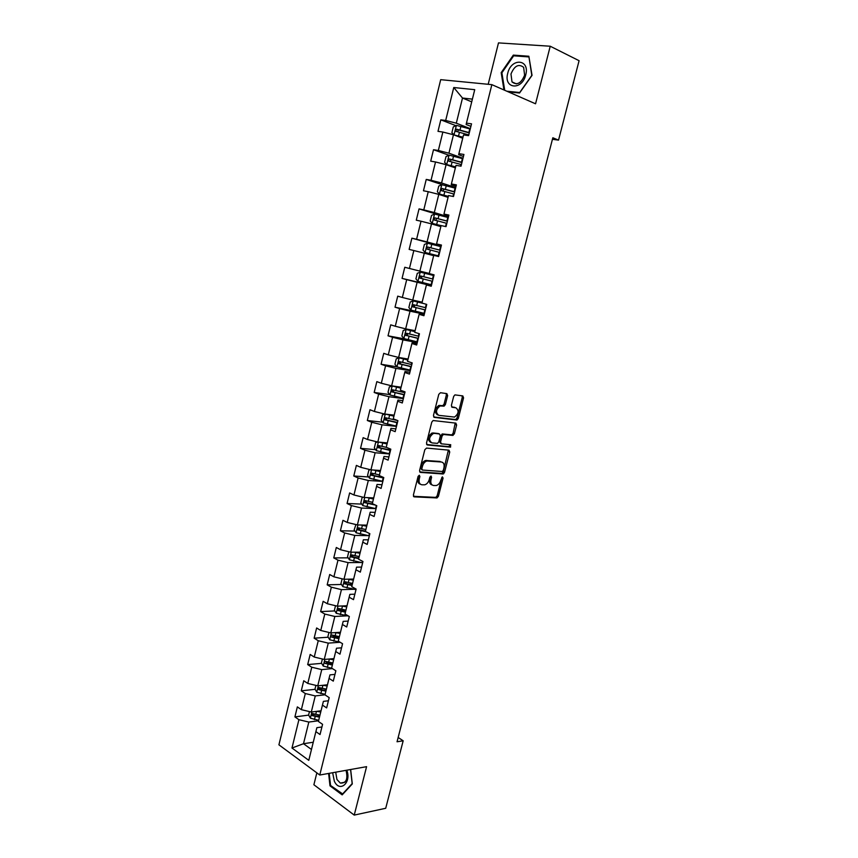 <?xml version="1.0" encoding="UTF-8"?>
<svg xmlns="http://www.w3.org/2000/svg" width="858" height="858" viewBox="0 0 858 858"><rect width="100%" height="100%" fill="white"/><g stroke="black" fill="none" stroke-linecap="round" stroke-linejoin="round"><path stroke-width="1.29" d="M419.294 475.235L418.093 476.404L413.384 495.045L414.232 496.857L437.033 497.94L438.427 496.31L443.082 478.088L442.331 476.844L440.765 480.341C439.929 483.108 438.449 484.834 436.336 485.521L433.569 485.499C431.242 485.017 430.384 483.086 430.995 479.708L431.595 477.316L431.038 476.04L429.847 477.198L429.247 479.59C428.399 482.378 426.909 484.116 424.753 484.813L421.911 484.791C419.541 484.309 418.661 482.357 419.262 478.936L419.873 476.522L419.294 475.235M447.651 395.592L446.846 393.629L440.497 392.717L438.781 394.337L433.462 415.444L434.277 417.374L457.014 420.045L458.301 418.479L463.567 397.844L462.805 395.913L454.922 394.884L453.668 396.439L451.394 405.362L452.187 407.293L455.898 407.786C459.191 410.564 458.73 413.663 454.536 417.074L438.792 415.358C435.392 412.591 435.821 409.459 440.079 405.952L444.09 406.134L445.377 404.558L447.651 395.592L446.342 395.13L446.139 393.532M316.849 772.865L313.889 784.748L354.236 815.1L366.581 766.666L319.766 775.021L491.859 84.652L535.553 103.797L550.225 46.225L579.086 60.704L558.537 140.122L552.831 137.773L397.05 741.773L403.174 740.786L398.155 737.483M354.236 815.1L385.714 808.279L403.174 740.786M426.533 448.08L424.817 449.731L419.562 470.559L420.399 472.404L443.178 473.981L444.541 472.372L449.742 452.005L448.97 450.16L426.533 448.08M426.49 443.093L431.778 422.125L433.097 420.527L455.866 423.123L456.628 425.01L454.386 433.794L452.724 435.403L443.393 434.48L442.063 436.068L440.572 441.945L441.377 443.822L450.729 444.734L450.343 447.136L427.316 444.98L426.49 443.093M319.766 775.021L278.914 744.819L440.69 79.665L491.859 84.652M455.877 125.654L440.808 119.83L437.998 131.349L442.857 132.035L438.341 150.482L433.505 149.721L430.705 161.165L435.521 161.969L431.038 180.287L426.244 179.419L423.466 190.776L428.239 191.688L423.788 209.888L419.047 208.902L416.28 220.184L421.01 221.214L416.591 239.275L411.883 238.181L409.148 249.399L413.835 250.536L409.438 268.468L404.783 267.267L402.059 278.4L406.703 279.644L402.338 297.469L397.726 296.149L395.023 307.207L399.614 308.558L395.281 326.255L390.712 324.839L388.031 335.821L392.578 337.28L388.277 354.858L383.751 353.335L381.081 364.242L385.596 365.808L381.317 383.258L376.834 381.628L374.185 392.471L378.657 394.133L374.41 411.475L369.97 409.738L367.331 420.506L371.761 422.275L367.546 439.5L363.138 437.666L360.532 448.348L364.918 450.225L360.725 467.331L356.37 465.401L353.775 476.008L358.118 477.981L353.957 494.98L349.635 492.942L347.061 503.496L351.362 505.566L347.222 522.436L342.943 520.313L340.39 530.791L344.648 532.957L340.54 549.721L336.304 547.49L333.762 557.904L337.988 560.167L333.901 576.823L329.708 574.495L327.177 584.834L331.36 587.194L327.316 603.742L323.144 601.329L320.635 611.593L324.785 614.049L320.763 630.48L316.634 627.97L314.146 638.18L318.254 640.722L314.253 657.046L310.167 654.45L307.69 664.585L311.765 667.224L307.786 683.44L303.743 680.759L301.276 690.829L305.309 693.543L301.362 709.663L297.351 706.885L294.905 716.891L298.906 719.701L291.977 748.015L308.783 760.338L315.883 731.627L320.034 734.545L322.576 724.334L318.404 721.449L322.447 705.104L326.641 707.925L329.193 697.64L324.978 694.851L329.054 678.399L333.29 681.134L335.853 670.774L331.606 668.082L335.703 651.512L339.983 654.161L342.567 643.736L338.277 641.13L342.406 624.452L346.718 626.994L349.324 616.505L344.991 613.996L349.142 597.2L353.496 599.656L356.124 589.092L351.748 586.679L355.931 569.776L360.328 572.125L362.966 561.497L358.558 559.18L362.762 542.159L367.203 544.412L369.862 533.708L365.401 531.488L369.648 514.36L374.12 516.516L376.801 505.727L372.308 503.614L376.565 486.368L381.091 488.416L383.783 477.563L373.337 475.418L372.629 473.788M440.808 119.83L445.688 120.463L453.764 87.516L474.731 89.672L466.441 123.166L471.525 123.831L468.597 135.639L463.534 134.931L458.891 153.679L463.931 154.461L461.025 166.184L456.006 165.358L451.394 183.977L456.381 184.878L453.496 196.514L448.519 195.57L443.951 214.06L448.895 215.079L446.031 226.641L441.098 225.568L436.561 243.929L441.452 245.066L438.61 256.542L433.73 255.362L429.214 273.584L434.073 274.839L431.242 286.24L426.415 284.942L421.932 303.046L426.737 304.408L423.927 315.723L419.144 314.318L414.693 332.293L419.455 333.773L416.666 345.013L411.926 343.49L407.507 361.336L412.215 362.923L409.448 374.088L404.751 372.458L400.364 390.186L405.04 391.881L402.284 402.97L397.64 401.233L393.275 418.833L397.908 420.645L395.173 431.649L390.562 429.804L386.239 447.286L390.819 449.195L388.106 460.135L383.547 458.183L379.247 475.546L383.783 477.563M462.988 158.258L448.916 153.196L453.464 134.76L462.709 138.256M463.438 156.446L458.655 154.719L458.891 153.679M453.464 134.76L442.857 132.035M448.916 153.196L438.341 150.482M455.695 187.645L441.58 182.979L446.096 164.672L455.373 167.911M456.027 186.325L451.222 184.738L451.394 183.977M446.096 164.672L435.521 161.969M441.58 182.979L431.038 180.287M448.455 216.838L434.298 212.559L438.781 194.38L448.08 197.361M448.659 216.002L443.951 214.06M438.781 194.38L428.239 191.688M434.298 212.559L423.788 209.888M441.259 245.838L427.07 241.935L431.51 223.884L440.84 226.609M441.355 245.474L436.561 243.929M431.51 223.884L421.01 221.214M427.07 241.935L416.591 239.275M429.257 273.434L419.884 271.117L424.292 253.185L433.655 255.652M424.292 253.185L413.835 250.536M419.884 271.117L409.438 268.468M422.147 302.166L412.752 300.086L417.127 282.282L431.381 285.66M431.317 285.939L426.415 284.942M417.127 282.282L406.703 279.644M412.752 300.086L402.338 297.469M415.09 330.695L405.662 328.861L410.017 311.175L424.313 314.189M424.131 314.918L419.144 314.318M410.017 311.175L399.614 308.558M405.662 328.861L395.281 326.255M408.076 359.041L398.627 357.443L402.949 339.875L417.278 342.524M416.988 343.704L412.108 342.814L411.926 343.49M402.949 339.875L392.578 337.28M398.627 357.443L388.277 354.858M401.115 387.194L391.634 385.832L395.924 368.382L410.296 370.667M409.899 372.297L405.008 371.525L404.751 372.458M395.924 368.382L385.596 365.808M391.634 385.832L381.317 383.258M394.187 415.154L384.684 414.028L388.953 396.696L403.367 398.627M402.852 400.697L397.951 400.043L397.64 401.233M388.953 396.696L378.657 394.133M384.684 414.028L374.41 411.475M387.323 442.921L377.788 442.031L382.035 424.817L396.482 426.394M395.86 428.893L390.937 428.367L390.562 429.804M382.035 424.817L371.761 422.275M377.788 442.031L367.546 439.5M380.491 470.516L370.946 469.841L375.15 452.745L389.639 453.979M388.91 456.906L383.976 456.51L383.547 458.183M375.15 452.745L364.918 450.225M370.946 469.841L360.725 467.331M373.713 497.919L364.135 497.479L368.318 480.491L382.84 481.381L369.53 478.228L367.567 475.396L368.865 470.12L370.441 469.723M382.003 484.738L377.059 484.448L376.565 486.368M368.318 480.491L358.118 477.981M364.135 497.479L353.957 494.98M366.977 525.15L357.378 524.924L361.529 508.054L375.396 508.579M375.15 512.376L370.195 512.205L369.648 514.36M361.529 508.054L351.362 505.566M357.378 524.924L347.222 522.436M360.285 552.198L350.665 552.187L354.794 535.424L368.103 535.628M368.339 539.832L363.374 539.768L362.762 542.159M354.794 535.424L344.648 532.957M350.665 552.187L340.54 549.721M353.635 579.064L343.994 579.268L348.091 562.623L360.95 562.526M361.572 567.095L356.596 567.149L355.931 569.776M348.091 562.623L337.988 560.167M343.994 579.268L333.901 576.823M347.029 605.759L337.366 606.166L341.441 589.639L353.936 589.264M354.858 594.186L349.871 594.358L349.142 597.2M341.441 589.639L331.36 587.194M337.366 606.166L327.316 603.742M340.465 632.271L330.791 632.893L334.834 616.473L347.018 615.84M348.176 621.095L343.179 621.374L342.406 624.452M334.834 616.473L324.785 614.049M330.791 632.893L320.763 630.48M333.944 658.612L324.249 659.448L328.271 643.125L340.154 642.267L329.729 639.778L327.885 636.7L328.936 632.453M341.548 647.833L336.54 648.219L335.703 651.512M328.271 643.125L318.254 640.722M324.249 659.448L314.253 657.046M327.477 684.791L317.75 685.821L321.75 669.615L332.443 668.607M334.963 674.388L329.944 674.881L329.054 678.399M321.75 669.615L311.765 667.224M317.75 685.821L307.786 683.44M321.042 710.799L311.304 712.033L315.272 695.924L324.989 694.808M328.421 700.771L323.391 701.372L322.447 705.104M315.272 695.924L305.309 693.543M311.304 712.033L301.362 709.663M313.256 742.245L303.496 743.714L308.826 722.061L318.575 720.752M321.922 726.973L316.881 727.681L315.883 731.627M308.826 722.061L298.906 719.701M311.465 749.474L303.496 743.714L291.977 748.015M550.225 46.225L498.487 42.9L488.191 84.288M552.434 139.307L558.537 140.122M471.707 101.855L462.505 98.037L456.306 123.198L470.334 128.657M472.383 99.131L462.505 98.037L453.764 87.516M470.903 126.362L466.13 124.496L466.441 123.166M456.306 123.198L445.688 120.463M314.811 714.328L313.374 714.51M308.676 715.122L294.905 716.891M322.426 688.524L319.862 688.802M315.133 689.317L301.276 690.829M330.373 662.58L326.469 662.923M321.643 663.352L307.69 664.585M338.599 636.518L333.322 636.872M328.196 637.226L314.146 638.18M345.881 610.413L340.83 610.649L339.264 608.987M334.802 610.928L320.635 611.593M352.359 584.191L348.959 584.287M341.463 584.47L327.177 584.834M358.891 557.807L357.432 557.818M348.176 557.85L333.762 557.904M354.944 531.059L340.39 530.791M361.776 504.096L347.061 503.496M368.661 476.962L353.775 476.008M375.611 449.667L360.532 448.348M382.625 422.2L367.331 420.506M389.704 394.573L374.185 392.471M407.882 359.834L399.185 357.84L396.257 358.805L394.916 364.221L396.9 366.816L381.081 364.242M405.705 339.103L388.031 335.821M423.487 313.213L395.023 307.207M431.456 285.371L402.059 278.4M441.173 246.214L411.883 238.181M444.036 216.441L419.047 208.902M442.964 184.92L426.244 179.419M448.906 155.234L433.505 149.721M328.614 773.444L329.987 785.842L342.17 794.883L352.306 783.933L350.654 769.508M508.311 91.86L519.551 93.007L532.046 75.354L528.85 56.242L513.331 55.105L501.179 72.651L503.968 89.961M330.845 785.681L329.987 785.842M515.004 55.909L513.331 55.105M501.919 72.984L501.179 72.651M419.873 476.522L418.607 475.976L417.996 478.389C417.396 481.638 418.2 483.58 420.388 484.212M432.078 484.931C429.912 484.32 429.118 482.4 429.729 479.161L430.33 476.78L431.595 477.316M413.459 496.31L435.778 497.383L437.172 495.763L441.816 477.552L443.082 478.088M419.659 471.9L441.913 473.444L443.275 471.836L448.359 450.107M421.836 468.747L422.415 470.045L442.149 471.492L443.318 470.345L443.951 467.846C444.573 464.478 443.736 462.526 441.43 462.001L426.876 461.003C424.774 461.711 423.305 463.449 422.479 466.205L421.836 468.747L420.57 468.211L422.061 469.894M420.57 468.211L421.203 465.669C422.029 462.912 423.498 461.186 425.611 460.467L440.154 461.475M440.948 443.65L439.296 441.441L440.787 435.574L442.471 433.955L451.801 434.877L453.11 433.301L455.19 423.048M426.619 444.53L448.831 446.653L449.967 444.659M434.287 433.44L433.269 433.537C428.914 437.033 428.464 440.154 431.896 442.889L437.494 443.371L438.835 441.773L440.326 435.885L439.521 433.998L431.982 433.033C427.638 436.529 427.177 439.65 430.619 442.385M438.653 433.665L439.521 433.998M433 432.947L438.234 433.505M437.494 414.875C434.094 412.119 434.523 408.976 438.781 405.48L442.792 405.662L444.079 404.097L446.342 395.13M451.576 406.917L454.601 407.314M433.633 416.967L455.727 419.562L457.014 417.996L462.269 397.393L462.065 395.817M309.459 711.593L308.612 715.014L310.414 718.2L318.683 720.312M316.613 711.357L320.742 712.001M319.809 710.95L320.956 711.132M319.959 715.164L312.602 713.577L312.183 715.604L319.466 717.159M319.68 716.269L312.183 715.604M332.636 772.726L334.363 781.273C339.736 793.082 351.705 782.614 346.793 770.194M335.703 772.179L336.947 779.504L340.336 783.097C346.235 783.354 348.134 779.107 346.031 770.334M342.889 794.111L330.544 785.456L329.204 773.337M350.568 769.529L352.177 783.601L342.363 794.218M507.732 73.316C503.303 88.921 522.072 90.851 525.729 74.882C530.147 58.955 511.154 57.583 507.732 73.316M510.982 74.002L512.001 81.907C516.934 85.639 521.138 83.408 524.613 75.193L523.637 67.332C518.65 63.535 514.435 65.755 510.982 74.002M528.978 57.046L531.799 75.418L519.701 92.514L506.831 91.216M504.708 90.283L501.887 72.801L513.663 55.802L528.7 56.918M315.905 685.381L314.993 689.081L316.806 692.234L325.107 694.337M322.855 685.285L327.177 685.982M326.051 684.941L327.381 685.156M326.394 689.156L319.047 687.569L318.597 689.596L325.89 691.173M326.104 690.336L318.597 689.596M322.394 658.998L321.418 662.977L323.251 666.087L331.896 668.264M329.118 659.03L333.655 659.791M332.303 658.762L333.848 659.019M332.861 662.998L325.536 661.389C324.292 661.55 324.131 662.226 325.043 663.416L332.368 665.014M332.561 664.221L326.995 663.245L326.233 661.84M335.414 632.603L340.176 633.429M338.567 632.4L340.358 632.711M339.382 636.657L332.046 635.038C330.791 635.188 330.62 635.864 331.531 637.065L338.878 638.684M339.06 637.944L333.483 636.936L332.722 635.499M335.51 605.716L334.395 610.263L336.261 613.298L348.702 616.141M341.72 605.984L346.75 606.896M344.83 605.845L346.911 606.22M345.946 610.145L338.588 608.504L338.031 610.531L345.442 612.183M345.602 611.497L340.862 610.649M342.127 578.818L340.937 583.644L342.825 586.636L355.984 589.639M348.048 579.182L353.357 580.19M351.083 579.118L353.507 579.568M352.552 583.451L345.163 581.788L344.584 583.815L352.037 585.51M352.198 584.877L346.493 583.772L345.849 582.303M348.788 551.726L347.533 556.842L349.431 559.802L362.634 562.837M354.386 552.187L360.006 553.303M357.314 552.187L360.146 552.734M359.191 556.595L351.791 554.911L351.179 556.928L358.676 558.665M358.826 558.075L353.067 556.928L352.477 555.448M355.931 524.57L354.161 529.869L356.091 532.786L369.326 535.864M360.725 524.999L366.698 526.244M363.492 525.064L366.827 525.718M365.883 529.547L358.462 527.842L357.818 529.869L365.916 531.745M365.497 531.102L359.695 529.901L359.148 528.41M363.191 497.243L362.13 497.479L360.843 502.724L362.784 505.598L376.061 508.708M367.052 497.608L373.445 499.002M369.594 497.726L373.562 498.53M372.619 502.327L365.176 500.6L364.5 502.627L375.482 505.105M373.616 504.236L366.581 502.788L365.862 501.19M373.348 470.012L380.233 471.578M441.677 473.498L443.779 473.648M375.568 470.173L380.33 471.16M379.397 474.924L371.943 473.176L371.224 475.193L383.665 478.035M377.713 442.009L375.643 442.567L374.335 447.876L376.319 450.664L389.661 453.85M381.52 442.385L387.151 443.607M379.601 442.202L387.065 443.972M449.26 446.825L450.686 446.964M386.508 447.404L378.743 445.57L378.003 447.586L390.497 450.493M390.594 450.118L380.126 447.865L379.44 446.203M385.092 414.071L382.464 414.832L381.156 420.184L383.151 422.93L396.535 426.147M387.526 414.36L394.015 415.873M385.768 414.157L393.94 416.173M397.812 420.602L385.596 417.771L384.813 419.798L397.372 422.769M397.458 422.447L386.969 420.13L386.293 418.425M400.922 387.945L392.245 386.014L389.339 386.915L388.009 392.299L390.025 395.002L403.453 398.262M392.245 386.014L400.858 388.191M404.837 392.696L392.492 389.789L391.688 391.816L404.3 394.852M404.365 394.594L393.865 392.213L393.211 390.465M399.109 357.861L396.954 366.892L410.414 370.184M399.185 357.84L407.829 360.028M411.808 364.586L399.431 361.626L398.595 363.642L411.272 366.752M411.325 366.548L400.793 364.103L400.16 362.312M414.886 331.531L406.102 329.493L403.217 330.512L401.866 335.961L403.925 338.578L417.428 341.924M406.177 329.472L414.854 331.66M418.833 336.282L406.424 333.258L405.566 335.274L418.286 338.46M418.329 338.32L407.775 335.81L407.175 333.955M421.932 303.035L413.138 300.933L410.221 302.016L408.869 307.507L410.95 310.081L424.485 313.46M413.213 300.911L423.777 303.571M425.9 307.786L413.459 304.708L412.569 306.724L425.354 309.985M425.375 309.899L414.811 307.314L414.253 305.405M420.291 272.147L433.88 275.579L420.291 272.147L417.278 273.337L415.916 278.861L418.018 281.392L431.595 284.813M433.011 279.097L420.549 275.954L419.626 277.981L432.464 281.306M432.475 281.274L421.889 278.625L421.407 276.63M441.055 246.675L427.423 243.2L424.388 244.455L423.015 250.021L425.128 252.499L438.749 255.963M425.128 252.499L438.749 255.984M440.175 250.204L427.681 247.007L426.737 249.034L439.628 252.434M426.737 249.034L428.507 249.506L429.558 247.512L440.175 250.246M448.273 217.557L434.609 214.05L431.542 215.379L430.158 220.978L432.303 223.412L441.087 225.633M432.303 223.412L441.066 225.718M447.393 221.117L434.867 217.868L433.901 219.884L446.836 223.359M433.901 219.884L435.66 220.409L436.743 218.425L447.372 221.214M455.544 188.245L441.838 184.695L438.738 186.1L437.355 191.742L439.457 194.069L448.326 196.353M439.511 194.123L448.294 196.503M454.654 191.827L442.106 188.513L441.109 190.54L454.096 194.09M442.825 191.077L443.961 189.125L454.622 191.999M462.87 158.741L449.12 155.137L445.999 156.617L444.594 162.301L446.718 164.575L455.63 166.87M446.782 164.639L455.577 167.085M461.979 162.344L449.388 158.966L448.369 160.993L461.411 164.618M450.021 161.508L451.244 159.631L461.915 162.57M470.238 129.022L456.445 125.375L453.292 126.93L451.887 132.658L454.096 134.942L462.977 137.183M454.096 134.942L462.902 137.452M469.337 132.647L456.724 129.215L455.673 131.242L468.768 134.942M457.282 131.746L458.569 129.923L469.272 132.936M417.996 478.389L419.262 478.936M429.729 479.161L430.995 479.708M437.172 495.763L438.427 496.31M435.51 497.415L436.765 497.962M413.653 496.6L414.232 496.857M448.466 451.49L449.742 452.005M443.275 471.836L444.541 472.372M441.613 473.466L442.878 474.002M426.683 460.371L427.96 460.896M421.203 465.669L422.479 466.205M455.341 424.528L456.628 425.01M453.11 433.301L454.386 433.794M451.447 434.909L452.724 435.403M442.471 433.955L443.758 434.448M440.787 435.574L442.063 436.068M439.296 441.441L440.572 441.945M448.831 446.653L450.107 447.157M444.079 404.097L445.377 404.558M442.374 405.705L443.672 406.177M439.897 405.373L441.194 405.845M462.269 397.393L463.567 397.844M457.014 417.996L458.301 418.479M455.351 419.594L456.638 420.077M311.883 711.958L310.371 718.125M315.208 716.494L314.436 719.648M316.473 711.379L315.701 714.5M318.339 685.767L316.763 692.149M321.632 690.476L320.849 693.661M322.908 685.295L322.125 688.47M324.828 659.394L323.209 666.012M328.099 664.296L327.306 667.503M329.386 659.073L328.593 662.279M326.995 663.245L325.043 663.416M331.37 632.861L329.686 639.703M334.599 637.944L333.805 641.162M335.896 632.689L335.103 635.917M333.483 636.936L331.542 637.065M337.955 606.145L336.207 613.213M341.152 611.422L340.347 614.66M342.46 606.134L341.656 609.373M340.015 610.456L338.084 610.553M344.573 579.257L342.771 586.561M355.695 588.856L355.523 589.553M347.747 584.727L346.932 587.987M349.056 579.397L348.251 582.668M346.589 583.805L344.659 583.848M351.244 552.187L349.388 559.727M362.537 561.261L362.162 562.751M354.375 557.85L353.571 561.132M355.705 552.488L354.89 555.77M353.206 556.971L351.287 556.981M357.958 524.935L356.038 532.711M369.423 533.483L368.854 535.778M361.057 530.791L360.242 534.094M362.387 525.396L361.572 528.71M359.877 529.965L357.947 529.933M364.714 497.501L362.741 505.523M376.362 505.523L375.589 508.612M367.782 503.56L366.956 506.885M369.122 498.123L368.296 501.458M366.581 502.788L364.661 502.702M371.514 469.884L369.476 478.153M383.194 477.938L382.368 481.274M374.549 476.147L373.723 479.493M375.901 470.677L375.075 474.024M373.337 475.418L371.417 475.289M378.367 442.084L376.265 450.6M390.025 450.396L389.2 453.753M381.36 448.541L380.534 451.919M382.722 443.039L381.885 446.417M380.126 447.865L378.217 447.694M385.263 414.092L383.097 422.865M396.9 422.662L396.064 426.051M388.224 420.763L387.387 424.152M389.586 415.218L388.749 418.618M386.969 420.13L385.07 419.916M392.17 386.036L389.982 394.937M403.828 394.744L402.981 398.155M404.579 391.72L404.365 392.589M395.13 392.792L394.283 396.203M396.503 387.205L395.656 390.626M393.865 392.213L391.956 391.956M410.8 366.645L409.942 370.077M411.754 362.773L411.336 364.478M402.08 364.629L401.233 368.071M403.464 359.009L402.616 362.451M400.793 364.103L398.895 363.792M406.102 329.493L403.871 338.513M417.814 338.352L416.956 341.806M418.983 333.623L418.35 336.164M409.084 336.282L408.226 339.736M410.478 330.62L409.62 334.084M407.775 335.81L405.888 335.446M413.138 300.933L410.896 310.017M424.882 309.867L424.013 313.342M426.265 304.279L425.418 307.668M416.13 307.732L415.261 311.218M417.535 302.037L416.666 305.534M414.811 307.314L412.923 306.907M420.216 272.179L417.964 281.327M431.992 281.188L431.124 284.695M433.408 275.461L432.539 278.968M423.219 278.989L422.361 282.507M424.635 273.262L423.766 276.769M421.889 278.625L420.002 278.174M427.348 243.232L425.075 252.434M439.146 252.306L438.277 255.834M440.583 246.546L439.704 250.086M430.362 250.053L429.493 253.593M431.789 244.283L430.92 247.823M429.558 247.512L427.681 247.007M434.523 214.082L432.25 223.348M446.364 223.241L445.549 226.533M447.801 217.439L446.921 220.989M437.559 220.924L436.679 224.485M438.996 215.111L438.116 218.672M436.743 218.425L434.867 217.868M441.763 184.727L439.457 194.069M453.625 193.962L453.013 196.428M455.072 188.117L454.182 191.699M444.798 191.581L443.918 195.163M446.246 185.736L445.366 189.318M443.961 189.125L442.106 188.513M449.034 155.18L446.718 164.575M460.928 164.489L460.531 166.109M462.387 158.601L461.497 162.205M452.091 162.044L451.201 165.648M453.55 156.145L452.659 159.76M451.244 159.631L449.388 158.966M456.37 125.418L454.032 134.878M468.296 134.803L468.103 135.564M469.755 128.882L468.865 132.507M459.438 132.304L458.547 135.929M460.907 126.362L460.006 129.998M458.569 129.923L456.724 129.215M435.778 497.383L437.033 497.94M441.913 473.444L443.178 473.981M425.611 460.467L426.876 461.003M451.801 434.877L453.088 435.371M442.106 433.987L443.393 434.48M449.066 446.632L450.343 447.136M431.982 433.033L433.269 433.537M442.792 405.662L444.09 406.134M438.781 405.48L440.079 405.952M455.727 419.562L457.014 420.045M344.862 782.239L340.336 783.097M516.409 83.891L512.001 81.907M333.462 636.926L331.531 637.065M339.961 610.435L338.031 610.531M346.493 583.772L344.584 583.815M353.067 556.928L351.179 556.928M359.695 529.901L357.818 529.869M366.366 502.702L364.5 502.627M373.08 475.321L371.224 475.193M379.847 447.758L378.003 447.586M386.647 420.002L384.813 419.798M393.511 392.063L391.688 391.816M400.407 363.931L398.595 363.642M407.357 335.617L405.566 335.274M414.36 307.11L412.569 306.724M421.407 278.41L419.626 277.981M442.567 191.012L441.109 190.54M449.474 161.39L448.369 160.993M456.606 131.596L455.673 131.242"/></g></svg>
